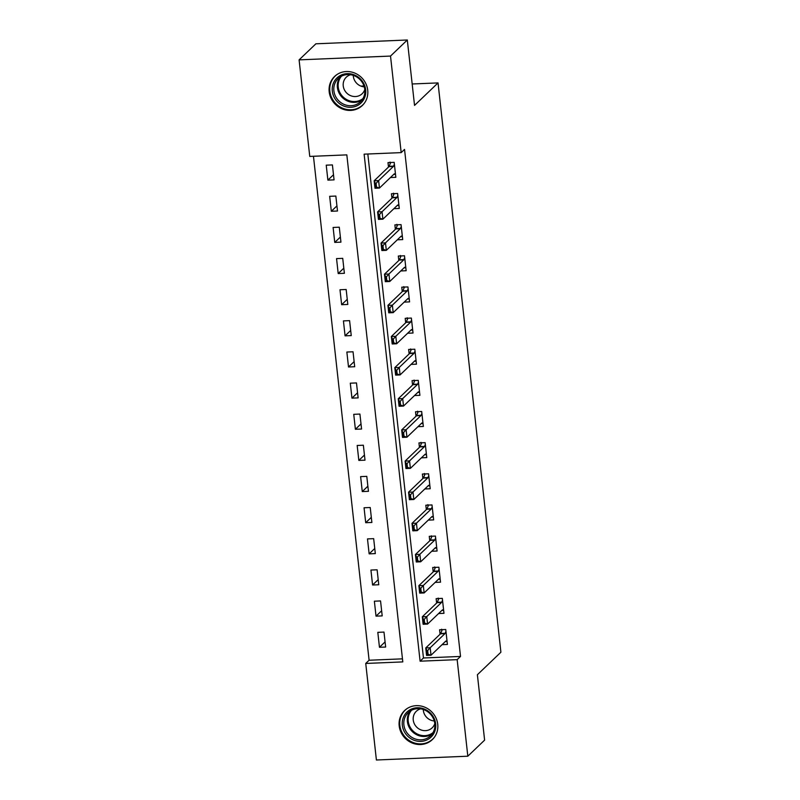 <?xml version="1.0" encoding="UTF-8"?>
<svg xmlns="http://www.w3.org/2000/svg" width="800" height="800" viewBox="0 0 800 800"><rect width="100%" height="100%" fill="white"/><g stroke="black" fill="none" stroke-linecap="round" stroke-linejoin="round"><path stroke-width="1.2" d="M367.73 90.18A20.09 18.73 46.3 0 1 362.35 105.49A20.09 18.73 46.3 0 1 342.16 108.89A20.09 18.73 46.3 0 1 329.19 91.78A20.09 18.73 46.3 0 1 334.57 76.47A20.09 18.73 46.3 0 1 354.76 73.07A20.09 18.73 46.3 0 1 367.73 90.18M437.74 724.29A20.09 18.73 46.3 0 1 432.35 739.6A20.09 18.73 46.3 0 1 412.17 743A20.09 18.73 46.3 0 1 399.19 725.89A20.09 18.73 46.3 0 1 404.58 710.57A20.09 18.73 46.3 0 1 424.76 707.18A20.09 18.73 46.3 0 1 437.74 724.29M376.4 760L365.74 663.45L402.8 661.91L346.83 154.88L309.76 156.42L299.1 59.87L390.52 56.07L401.18 152.62L364.12 154.16L420.1 661.19L457.16 659.65L467.82 756.2L376.4 760M313.46 156.26L369.1 660.24L365.74 663.45M390.52 56.07L407.31 40L315.89 43.8L299.1 59.87M369.1 660.24L402.47 658.85M385.64 647.04L383.99 632.09L377.81 632.34L379.46 647.29L385.64 647.04M382.2 615.89L380.55 600.94L374.37 601.2L376.02 616.15L382.2 615.89M378.76 584.75L377.11 569.8L370.93 570.05L372.58 585L378.76 584.75M375.32 553.6L373.67 538.65L367.49 538.91L369.14 553.86L375.32 553.6M371.88 522.46L370.23 507.51L364.06 507.76L365.71 522.71L371.88 522.46M368.44 491.31L366.79 476.36L360.62 476.62L362.27 491.57L368.44 491.31M365.01 460.17L363.36 445.22L357.18 445.47L358.83 460.42L365.01 460.17M361.57 429.02L359.92 414.07L353.74 414.33L355.39 429.28L361.57 429.02M358.13 397.88L356.48 382.93L350.3 383.19L351.95 398.13L358.13 397.88M354.69 366.73L353.04 351.78L346.86 352.04L348.51 366.99L354.69 366.73M351.25 335.59L349.6 320.64L343.43 320.9L345.08 335.85L351.25 335.59M347.81 304.44L346.16 289.49L339.99 289.75L341.64 304.7L347.81 304.44M344.38 273.3L342.73 258.35L336.55 258.61L338.2 273.56L344.38 273.3M340.94 242.15L339.29 227.2L333.11 227.46L334.76 242.41L340.94 242.15M337.5 211.01L335.85 196.06L329.67 196.32L331.32 211.27L337.5 211.01M334.06 179.87L332.41 164.92L326.23 165.17L327.88 180.12L334.06 179.87M367.82 154L423.46 657.98L460.52 656.44L404.54 149.4L401.18 152.62M442.03 644.69L447.41 644.47L445.76 629.52L439.58 629.78L440.07 634.23M438.59 613.55L443.97 613.32L442.32 598.37L436.14 598.63L436.63 603.08M435.15 582.4L440.53 582.18L438.88 567.23L432.7 567.49L433.19 571.94M431.71 551.26L437.09 551.03L435.44 536.08L429.26 536.34L429.76 540.79M428.27 520.11L433.65 519.89L432 504.94L425.83 505.2L426.32 509.65M424.84 488.97L430.21 488.74L428.56 473.8L422.39 474.05L422.88 478.51M421.4 457.82L426.78 457.6L425.13 442.65L418.95 442.91L419.44 447.36M417.96 426.68L423.34 426.46L421.69 411.51L415.51 411.76L416 416.22M414.52 395.53L419.9 395.31L418.25 380.36L412.07 380.62L412.56 385.07M411.08 364.39L416.46 364.17L414.81 349.22L408.63 349.47L409.13 353.93M407.64 333.24L413.02 333.02L411.37 318.07L405.2 318.33L405.69 322.78M404.21 302.1L409.58 301.88L407.93 286.93L401.76 287.18L402.25 291.64M400.77 270.96L406.15 270.73L404.5 255.78L398.32 256.04L398.81 260.49M397.33 239.81L402.71 239.59L401.06 224.64L394.88 224.89L395.37 229.35M393.89 208.67L399.27 208.44L397.62 193.49L391.44 193.75L391.93 198.2M390.45 177.52L395.83 177.3L394.18 162.35L388 162.61L388.5 167.06M407.31 40L414.54 105.4L438.04 82.91L412.17 83.98M363.98 85.99L360.95 86.11M438.04 82.91L500.9 652.23L477.39 674.73L484.61 740.13L467.82 756.2M460.52 656.44L457.16 659.65M423.46 657.98L420.1 661.19M385.07 641.92L379.46 647.29M333.5 174.75L327.88 180.12M336.93 205.9L331.32 211.27M340.37 237.04L334.76 242.41M343.81 268.18L338.2 273.56M347.25 299.33L341.64 304.7M350.69 330.47L345.08 335.85M354.13 361.62L348.51 366.99M357.57 392.76L351.95 398.13M361 423.91L355.39 429.28M364.44 455.05L358.83 460.42M367.88 486.2L362.27 491.57M371.32 517.34L365.71 522.71M374.76 548.49L369.14 553.86M378.2 579.63L372.58 585M381.63 610.78L376.02 616.15M447.08 641.51L445.28 641.58M441.65 629.69L441.78 630.86M447.05 641.22L446.01 641.01A2.58 0.72 87.6 0 0 445.96 641.01A2.58 0.72 87.6 0 0 445.79 641.09L431.02 655.23L426.57 655.41L425.75 647.94L440.52 633.8A2.58 0.72 87.6 0 0 440.71 633.49L442.02 630.28L441.6 629.22L442.02 630.28M426.93 650.57L427.34 654.3L428.09 654.27L427.67 650.53L426.93 650.57L425.75 647.94L430.19 647.75L444.97 633.61A2.58 0.72 87.6 0 0 445.16 633.3L445.96 631.34M427.67 650.53L430.19 647.75L431.02 655.23L428.09 654.27M426.57 655.41L427.34 654.3M443.64 610.36L441.84 610.44M438.21 598.54L438.34 599.72M443.61 610.07L442.57 609.87A2.58 0.72 87.6 0 0 442.52 609.86A2.58 0.72 87.6 0 0 442.36 609.94L427.58 624.08L423.13 624.27L422.31 616.79L437.08 602.65A2.58 0.72 87.6 0 0 437.27 602.34L438.58 599.13L438.16 598.08L438.58 599.13M423.49 619.42L423.91 623.16L424.65 623.13L424.23 619.39L423.49 619.42L422.31 616.79L426.75 616.61L441.53 602.47A2.58 0.72 87.6 0 0 441.72 602.16L442.52 600.2M424.23 619.39L426.75 616.61L427.58 624.08L424.65 623.13M423.13 624.27L423.91 623.16M440.2 579.22L438.4 579.29M434.77 567.4L434.9 568.58M440.17 578.93L439.13 578.72A2.58 0.72 87.6 0 0 439.09 578.72A2.58 0.72 87.6 0 0 438.92 578.8L424.14 592.94L419.69 593.12L418.87 585.65L433.64 571.51A2.58 0.72 87.6 0 0 433.83 571.2L435.14 567.99L434.72 566.93L435.14 567.99M420.06 588.28L420.47 592.01L421.21 591.98L420.8 588.25L420.06 588.28L418.87 585.65L423.32 585.46L438.09 571.32A2.58 0.72 87.6 0 0 438.28 571.01L439.08 569.05M420.8 588.25L423.32 585.46L424.14 592.94L421.21 591.98M419.69 593.12L420.47 592.01M436.77 548.07L434.96 548.15M431.33 536.26L431.46 537.43M436.73 547.78L435.69 547.58A2.58 0.72 87.6 0 0 435.65 547.57A2.58 0.72 87.6 0 0 435.48 547.65L420.7 561.79L416.26 561.98L415.43 554.5L430.21 540.36A2.58 0.72 87.6 0 0 430.4 540.05L431.7 536.84L431.28 535.79L431.7 536.84M416.62 557.13L417.03 560.87L417.77 560.84L417.36 557.1L416.62 557.13L415.43 554.5L419.88 554.32L434.65 540.18A2.58 0.72 87.6 0 0 434.84 539.87L435.64 537.91M417.36 557.1L419.88 554.32L420.7 561.79L417.77 560.84M416.26 561.98L417.03 560.87M433.33 516.93L431.52 517.01M427.9 505.11L428.03 506.29M433.29 516.64L432.26 516.43A2.58 0.72 87.6 0 0 432.21 516.43A2.58 0.72 87.6 0 0 432.04 516.51L417.26 530.65L412.82 530.83L411.99 523.36L426.77 509.22A2.58 0.72 87.6 0 0 426.96 508.91L428.26 505.7L427.84 504.64L428.26 505.7M413.18 525.99L413.59 529.72L414.33 529.69L413.92 525.96L413.18 525.99L411.99 523.36L416.44 523.17L431.21 509.03A2.58 0.72 87.6 0 0 431.41 508.72L432.2 506.76M413.92 525.96L416.44 523.17L417.26 530.65L414.33 529.69M412.82 530.83L413.59 529.72M425.73 709.66A17.38 16.21 46.3 0 1 434.37 732.38A17.38 16.21 46.3 0 1 412.27 739.48A17.38 16.21 46.3 0 1 403.63 716.76A17.38 16.21 46.3 0 1 425.73 709.66M413.11 738.06A16.09 15.01 -133.7 0 0 430.47 735.88A16.09 15.01 -133.7 0 0 425.57 710.44A16.09 15.01 -133.7 0 0 408.21 712.62A16.09 15.01 -133.7 0 0 413.11 738.06M434.26 720.97A11.46 10.69 46.3 0 1 429.89 719.74A11.46 10.69 46.3 0 1 423.27 709.48M434.78 723.65A11.46 10.69 46.3 0 1 432.16 727.84A11.46 10.69 46.3 0 1 419.8 729.39A11.46 10.69 46.3 0 1 416.32 711.28A11.46 10.69 46.3 0 1 420.62 708.85M407.25 708.47A19.96 18.61 -133.7 0 0 405.2 710.15A19.96 18.61 -133.7 0 0 411.27 741.69A19.96 18.61 -133.7 0 0 432.8 738.99A19.96 18.61 -133.7 0 0 434.57 737.02M332.32 91.16A17.38 16.21 46.3 0 1 347.14 73.65A17.38 16.21 46.3 0 1 365.67 89.77A17.38 16.21 46.3 0 1 350.85 107.28A17.38 16.21 46.3 0 1 332.32 91.16M364.77 89.5A16.09 15.01 -133.7 0 0 354.38 75.79A16.09 15.01 -133.7 0 0 338.2 78.52A16.09 15.01 -133.7 0 0 333.89 90.79A16.09 15.01 -133.7 0 0 344.29 104.5A16.09 15.01 -133.7 0 0 360.46 101.77A16.09 15.01 -133.7 0 0 364.77 89.5M364.26 86.87A11.46 10.69 46.3 0 1 353.33 76.26A11.46 10.69 46.3 0 1 353.26 75.38M364.78 89.54A11.46 10.69 46.3 0 1 362.16 93.73A11.46 10.69 46.3 0 1 350.64 95.67A11.46 10.69 46.3 0 1 343.24 85.91A11.46 10.69 46.3 0 1 346.31 77.17A11.46 10.69 46.3 0 1 350.61 74.74M337.25 74.37A19.96 18.61 -133.7 0 0 335.2 76.05A19.96 18.61 -133.7 0 0 329.85 91.26A19.96 18.61 -133.7 0 0 342.74 108.26A19.96 18.61 -133.7 0 0 362.8 104.89A19.96 18.61 -133.7 0 0 364.56 102.91M429.89 485.79L428.08 485.86M424.46 473.97L424.59 475.14M429.86 485.49L428.82 485.29A2.58 0.72 87.6 0 0 428.77 485.28A2.58 0.72 87.6 0 0 428.6 485.36L413.83 499.5L409.38 499.69L408.55 492.21L423.33 478.07A2.58 0.72 87.6 0 0 423.52 477.76L424.83 474.55L424.41 473.5L424.83 474.55M409.74 494.84L410.15 498.58L410.89 498.55L410.48 494.81L409.74 494.84L408.55 492.21L413 492.03L427.78 477.89A2.58 0.72 87.6 0 0 427.97 477.58L428.77 475.62M410.48 494.81L413 492.03L413.83 499.5L410.89 498.55M409.38 499.69L410.15 498.58M426.45 454.64L424.65 454.72M421.02 442.82L421.15 444M426.42 454.35L425.38 454.14A2.58 0.72 87.6 0 0 425.33 454.14A2.58 0.72 87.6 0 0 425.16 454.22L410.39 468.36L405.94 468.54L405.12 461.07L419.89 446.93A2.58 0.72 87.6 0 0 420.08 446.62L421.39 443.41L420.97 442.35L421.39 443.41M406.3 463.7L406.71 467.43L407.46 467.4L407.04 463.67L406.3 463.7L405.12 461.07L409.56 460.88L424.34 446.75A2.58 0.72 87.6 0 0 424.53 446.43L425.33 444.47M407.04 463.67L409.56 460.88L410.39 468.36L407.46 467.4M405.94 468.54L406.71 467.43M423.01 423.5L421.21 423.57M417.58 411.68L417.71 412.85M422.98 423.2L421.94 423A2.58 0.72 87.6 0 0 421.89 422.99A2.58 0.72 87.6 0 0 421.72 423.08L406.95 437.22L402.5 437.4L401.68 429.93L416.45 415.79A2.58 0.72 87.6 0 0 416.64 415.47L417.95 412.26L417.53 411.21L417.95 412.26M402.86 432.55L403.28 436.29L404.02 436.26L403.6 432.52L402.86 432.55L401.68 429.93L406.12 429.74L420.9 415.6A2.58 0.72 87.6 0 0 421.09 415.29L421.89 413.33M403.6 432.52L406.12 429.74L406.95 437.22L404.02 436.26M402.5 437.4L403.28 436.29M419.57 392.35L417.77 392.43M414.14 380.53L414.27 381.71M419.54 392.06L418.5 391.85A2.58 0.72 87.6 0 0 418.45 391.85A2.58 0.72 87.6 0 0 418.29 391.93L403.51 406.07L399.06 406.26L398.24 398.78L413.01 384.64A2.58 0.72 87.6 0 0 413.2 384.33L414.51 381.12L414.09 380.06L414.51 381.12M399.42 401.41L399.84 405.14L400.58 405.11L400.17 401.38L399.42 401.41L398.24 398.78L402.69 398.6L417.46 384.46A2.58 0.72 87.6 0 0 417.65 384.14L418.45 382.18M400.17 401.38L402.69 398.6L403.51 406.07L400.58 405.11M399.06 406.26L399.84 405.14M416.13 361.21L414.33 361.28M410.7 349.39L410.83 350.56M416.1 360.91L415.06 360.71A2.58 0.72 87.6 0 0 415.02 360.7A2.58 0.72 87.6 0 0 414.85 360.79L400.07 374.93L395.63 375.11L394.8 367.64L409.58 353.5A2.58 0.72 87.6 0 0 409.77 353.18L411.07 349.97L410.65 348.92L411.07 349.97M395.99 370.26L396.4 374L397.14 373.97L396.73 370.23L395.99 370.26L394.8 367.64L399.25 367.45L414.02 353.31A2.58 0.72 87.6 0 0 414.21 353L415.01 351.04M396.73 370.23L399.25 367.45L400.07 374.93L397.14 373.97M395.63 375.11L396.4 374M412.7 330.06L410.89 330.14M407.27 318.24L407.39 319.42M412.66 329.77L411.63 329.56A2.58 0.72 87.6 0 0 411.58 329.56A2.58 0.72 87.6 0 0 411.41 329.64L396.63 343.78L392.19 343.97L391.36 336.49L406.14 322.35A2.58 0.72 87.6 0 0 406.33 322.04L407.63 318.83L407.21 317.77L407.63 318.83M392.55 339.12L392.96 342.86L393.7 342.82L393.29 339.09L392.55 339.12L391.36 336.49L395.81 336.31L410.58 322.17A2.58 0.72 87.6 0 0 410.78 321.85L411.57 319.89M393.29 339.09L395.81 336.31L396.63 343.78L393.7 342.82M392.19 343.97L392.96 342.86M409.26 298.92L407.45 298.99M403.83 287.1L403.96 288.27M409.23 298.62L408.19 298.42A2.58 0.72 87.6 0 0 408.14 298.42A2.58 0.72 87.6 0 0 407.97 298.5L393.2 312.64L388.75 312.82L387.92 305.35L402.7 291.21A2.58 0.72 87.6 0 0 402.89 290.89L404.2 287.68L403.78 286.63L404.2 287.68M389.11 307.97L389.52 311.71L390.26 311.68L389.85 307.94L389.11 307.97L387.92 305.35L392.37 305.16L407.15 291.02A2.58 0.72 87.6 0 0 407.34 290.71L408.14 288.75M389.85 307.94L392.37 305.16L393.2 312.64L390.26 311.68M388.75 312.82L389.52 311.71M405.82 267.77L404.01 267.85M400.39 255.95L400.52 257.13M405.79 267.48L404.75 267.27A2.58 0.72 87.6 0 0 404.7 267.27A2.58 0.72 87.6 0 0 404.53 267.35L389.76 281.49L385.31 281.68L384.48 274.2L399.26 260.06A2.58 0.72 87.6 0 0 399.45 259.75L400.76 256.54L400.34 255.49L400.76 256.54M385.67 276.83L386.08 280.57L386.83 280.54L386.41 276.8L385.67 276.83L384.48 274.2L388.93 274.02L403.71 259.88A2.58 0.72 87.6 0 0 403.9 259.57L404.7 257.6M386.41 276.8L388.93 274.02L389.76 281.49L386.83 280.54M385.31 281.68L386.08 280.57M402.38 236.63L400.58 236.7M396.95 224.81L397.08 225.98M402.35 236.33L401.31 236.13A2.58 0.72 87.6 0 0 401.26 236.13A2.58 0.72 87.6 0 0 401.09 236.21L386.32 250.35L381.87 250.53L381.05 243.06L395.82 228.92A2.58 0.72 87.6 0 0 396.01 228.61L397.32 225.4L396.9 224.34L397.32 225.4M382.23 245.68L382.65 249.42L383.39 249.39L382.97 245.65L382.23 245.68L381.05 243.06L385.49 242.87L400.27 228.73A2.58 0.72 87.6 0 0 400.46 228.42L401.26 226.46M382.97 245.65L385.49 242.87L386.32 250.35L383.39 249.39M381.87 250.53L382.65 249.42M398.94 205.48L397.14 205.56M393.51 193.66L393.64 194.84M398.91 205.19L397.87 204.98A2.58 0.72 87.6 0 0 397.82 204.98A2.58 0.72 87.6 0 0 397.66 205.06L382.88 219.2L378.43 219.39L377.61 211.91L392.38 197.77A2.58 0.72 87.6 0 0 392.57 197.46L393.88 194.25L393.46 193.2L393.88 194.25M378.79 214.54L379.21 218.28L379.95 218.25L379.54 214.51L378.79 214.54L377.61 211.91L382.06 211.73L396.83 197.59A2.58 0.72 87.6 0 0 397.02 197.28L397.82 195.31M379.54 214.51L382.06 211.73L382.88 219.2L379.95 218.25M378.43 219.39L379.21 218.28M395.5 174.34L393.7 174.41M390.07 162.52L390.2 163.69M395.47 174.04L394.43 173.84A2.58 0.72 87.6 0 0 394.39 173.84A2.58 0.72 87.6 0 0 394.22 173.92L379.44 188.06L374.99 188.24L374.17 180.77L388.94 166.63A2.58 0.72 87.6 0 0 389.14 166.32L390.44 163.11L390.02 162.05L390.44 163.11M375.36 183.39L375.77 187.13L376.51 187.1L376.1 183.36L375.36 183.39L374.17 180.77L378.62 180.58L393.39 166.44A2.58 0.72 87.6 0 0 393.58 166.13L394.38 164.17M376.1 183.36L378.62 180.58L379.44 188.06L376.51 187.1M374.99 188.24L375.77 187.13M445.16 633.3L440.71 633.49M444.97 633.61L440.52 633.8M441.72 602.16L437.27 602.34M441.53 602.47L437.08 602.65M438.28 571.01L433.83 571.2M438.09 571.32L433.64 571.51M434.84 539.87L430.4 540.05M434.65 540.18L430.21 540.36M431.41 508.72L426.96 508.91M431.21 509.03L426.77 509.22M432.07 734.05A16.09 15.01 46.3 0 1 416.6 734.71A16.09 15.01 46.3 0 1 410.11 711.1M411.52 710.27A15.57 14.52 -133.7 0 0 417.14 733.94A15.57 14.52 -133.7 0 0 432.97 732.67M362.06 99.95A16.09 15.01 46.3 0 1 346.61 100.61A16.09 15.01 46.3 0 1 337.39 87.44A16.09 15.01 46.3 0 1 340.1 77M341.52 76.16A15.57 14.52 -133.7 0 0 338.23 87.1A15.57 14.52 -133.7 0 0 347.66 100.09A15.57 14.52 -133.7 0 0 362.96 98.57M427.97 477.58L423.52 477.76M427.78 477.89L423.33 478.07M424.53 446.43L420.08 446.62M424.34 446.75L419.89 446.93M421.09 415.29L416.64 415.47M420.9 415.6L416.45 415.79M417.65 384.14L413.2 384.33M417.46 384.46L413.01 384.64M414.21 353L409.77 353.18M414.02 353.31L409.58 353.5M410.78 321.85L406.33 322.04M410.58 322.17L406.14 322.35M407.34 290.71L402.89 290.89M407.15 291.02L402.7 291.21M403.9 259.57L399.45 259.75M403.71 259.88L399.26 260.06M400.46 228.42L396.01 228.61M400.27 228.73L395.82 228.92M397.02 197.28L392.57 197.46M396.83 197.59L392.38 197.77M393.58 166.13L389.14 166.32M393.39 166.44L388.94 166.63M405.2 710.15L406.2 709.2M432.8 738.99L433.79 738.04M362.8 104.89L363.79 103.94M335.2 76.05L336.19 75.1"/></g></svg>
